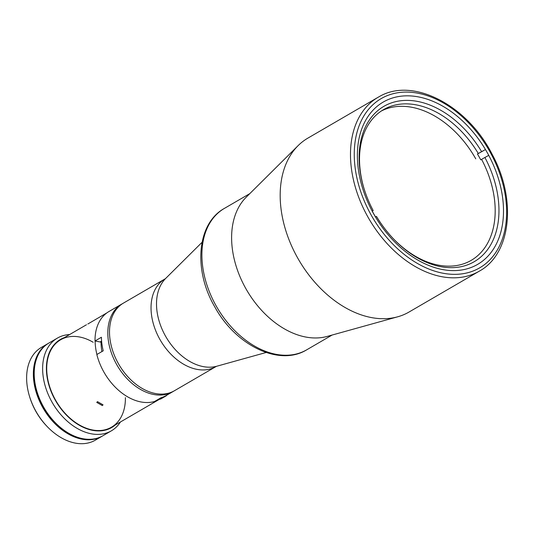 <?xml version="1.0" encoding="UTF-8"?>
<svg xmlns="http://www.w3.org/2000/svg" width="534" height="534" viewBox="0 0 534 534"><rect width="100%" height="100%" fill="white"/><g stroke="black" fill="none" stroke-linecap="round" stroke-linejoin="round"><path stroke-width="0.8" d="M173.837 391.075A50.697 34.83 -120.2 0 1 118.595 363.988A50.697 34.83 -120.2 0 1 123.461 303.085A50.697 34.83 59.8 0 0 118.348 363.547A50.697 34.83 59.8 0 0 174.438 390.741A50.697 34.83 -120.2 0 1 173.837 391.075M479.325 271.152A100.592 69.1 -120.2 0 1 478.13 271.826A100.592 69.1 -120.2 0 1 368.527 218.072A100.592 69.1 -120.2 0 1 378.185 97.235L379.414 96.547C413.042 76.763 467.53 105.412 492.174 154.373C516.738 199.275 511.312 253.777 479.325 271.152L409.024 312.036A100.592 69.1 -120.2 0 1 407.829 312.71A100.592 69.1 -120.2 0 1 397.683 316.802L327.182 336.42A81.815 56.203 -120.2 0 1 246.688 290.075A81.815 56.203 -120.2 0 1 246.214 197.193L298.132 145.615A100.592 69.1 -120.2 0 1 307.884 138.119L378.185 97.235A100.592 69.1 -120.2 0 1 379.38 96.567M397.683 316.802A100.592 69.1 -120.2 0 1 298.72 259.818A100.592 69.1 -120.2 0 1 298.132 145.615M384.36 101.427A93.884 64.494 -120.2 0 1 486.661 151.596A93.884 64.494 -120.2 0 1 477.643 264.377A93.884 64.494 -120.2 0 1 476.528 265.004A93.884 64.494 -120.2 0 1 374.227 214.835A93.884 64.494 -120.2 0 1 383.245 102.054A93.884 64.494 -120.2 0 1 384.36 101.427M363.988 188.449A87.182 59.888 -120.2 0 1 383.525 109.644A87.182 59.888 -120.2 0 1 478.297 153.505L477.456 153.992A87.182 59.888 -120.2 0 1 479.138 156.889A87.182 59.888 -120.2 0 1 480.747 159.833L481.588 159.346A87.182 59.888 -120.2 0 1 471.182 260.372A87.182 59.888 -120.2 0 1 393.031 238.384M375.529 216.938A87.182 59.888 -120.2 0 1 373.887 214.107A87.182 59.888 -120.2 0 1 372.278 211.164L373.186 210.576A89.866 61.73 -120.2 0 1 363.854 188.015A89.866 61.73 -120.2 0 1 392.79 102.441A89.866 61.73 -120.2 0 1 481.601 151.643L478.297 153.505M373.186 210.576L372.178 211.124M485.459 149.547L481.601 151.643M477.456 153.992L483.13 150.908M375.469 216.964L376.477 216.417A89.866 61.73 -120.2 0 0 393.338 238.711A89.866 61.73 -120.2 0 0 481.107 256.721A89.866 61.73 -120.2 0 0 484.899 157.483L488.75 155.387M481.588 159.346L484.899 157.483M381.456 110.932A87.182 59.888 -120.2 0 1 475.767 158.852M96.834 354.523A50.697 34.83 59.8 0 0 103.85 371.978A50.697 34.83 59.8 0 0 154.626 401.455L161.028 397.73A50.697 34.83 59.8 0 0 166.348 395.44L215.97 366.584A50.697 34.83 -120.2 0 1 215.369 366.925A50.697 34.83 -120.2 0 1 160.127 339.831A50.697 34.83 -120.2 0 1 164.993 278.935L121.779 304.066A50.697 34.83 59.8 0 0 116.659 364.528A50.697 34.83 59.8 0 0 172.749 391.716A50.697 34.83 59.8 0 1 116.659 364.528A50.697 34.83 59.8 0 1 121.779 304.066L108.969 311.516A50.697 34.83 59.8 0 0 95.019 340.972L101.42 337.248A50.697 34.83 59.8 0 0 103.236 350.798L96.834 354.523M95.019 340.972L100.065 341.967A7.376 5.066 59.8 0 1 101.747 342.581M101.073 343.395L101.794 342.975M120.444 421.987A53.647 36.853 -120.2 0 1 111.346 430.845A53.647 36.853 -120.2 0 1 51.985 402.069A53.647 36.853 -120.2 0 1 57.405 338.089A53.647 36.853 -120.2 0 1 69.6 334.564M111.346 430.845L102.922 435.744A53.647 36.853 -120.2 0 1 43.561 406.968A53.647 36.853 -120.2 0 1 48.981 342.988L57.405 338.089M115.277 424.991A50.97 35.01 -120.2 0 1 55.296 400.213A50.97 35.01 -120.2 0 1 64.434 337.568M125.397 397.683A50.563 34.737 -120.2 0 1 99.524 430.537A50.563 34.737 -120.2 0 1 55.536 400.079A50.563 34.737 -120.2 0 1 52.212 347.894A50.563 34.737 -120.2 0 1 93.176 342.274M40.15 351.432A53.38 36.672 59.8 0 0 43.221 407.175A53.38 36.672 59.8 0 0 91.214 439.242M43.107 347.681A53.38 36.672 59.8 0 0 42.88 407.369A53.38 36.672 59.8 0 0 95.933 438.527M48.133 343.475L41.398 347.4A53.647 36.853 59.8 0 0 29.45 396.155A53.647 36.853 59.8 0 0 35.978 411.38A53.647 36.853 59.8 0 0 47.052 426.419A53.647 36.853 59.8 0 0 95.332 440.149L102.074 436.231A53.647 36.853 -120.2 0 1 42.72 407.462A53.647 36.853 -120.2 0 1 48.133 343.475A53.647 36.853 -120.2 0 1 48.561 343.235M47.052 426.419L46.431 425.772A50.97 35.01 -120.2 0 1 35.911 411.48A50.97 35.01 -120.2 0 1 29.71 397.016L29.45 396.155M102.495 435.984A53.647 36.853 -120.2 0 1 102.074 436.231M97.468 401.628L103.029 404.832L102.341 405.586L96.767 402.422L97.468 401.628M106.847 312.904L87.836 324.011M95.119 340.992A50.563 34.737 59.8 0 0 96.921 354.469M101.066 342.267A42.92 29.483 59.8 0 0 101.927 351.559M155.134 401.161A50.563 34.737 59.8 0 0 159.506 399.265L111.479 427.193M166.988 395.073A7.376 5.066 -120.2 0 1 165.967 395.968A7.376 5.066 -120.2 0 1 164.445 396.442M266.132 352.493L216.797 366.224A51.611 35.451 -120.2 0 1 166.021 336.987A51.611 35.451 -120.2 0 1 165.72 278.394L202.052 242.302M478.504 268.509A97.909 67.257 -120.2 0 1 371.337 215.342A97.909 67.257 -120.2 0 1 382.384 97.922A97.909 67.257 -120.2 0 1 489.544 151.089A97.909 67.257 -120.2 0 1 478.504 268.509M101.6 341.072L100.065 341.967M306.696 349.823C279.035 366.871 235.474 345.171 214.741 306.816C193.281 270.171 196.712 223.612 224.434 208.373A81.815 56.203 59.8 0 0 216.177 305.942A81.815 56.203 59.8 0 0 306.696 349.823L332.081 335.058M158.525 399.185A7.376 5.066 59.8 0 0 159.099 399.245A7.376 5.066 59.8 0 0 161.161 398.758L158.464 399.225M216.797 366.224L215.97 366.584M165.72 278.394L164.993 278.935M60.642 339.771L86.468 324.752M224.434 208.373L249.825 193.608M165.967 395.968L161.161 398.758"/></g></svg>
